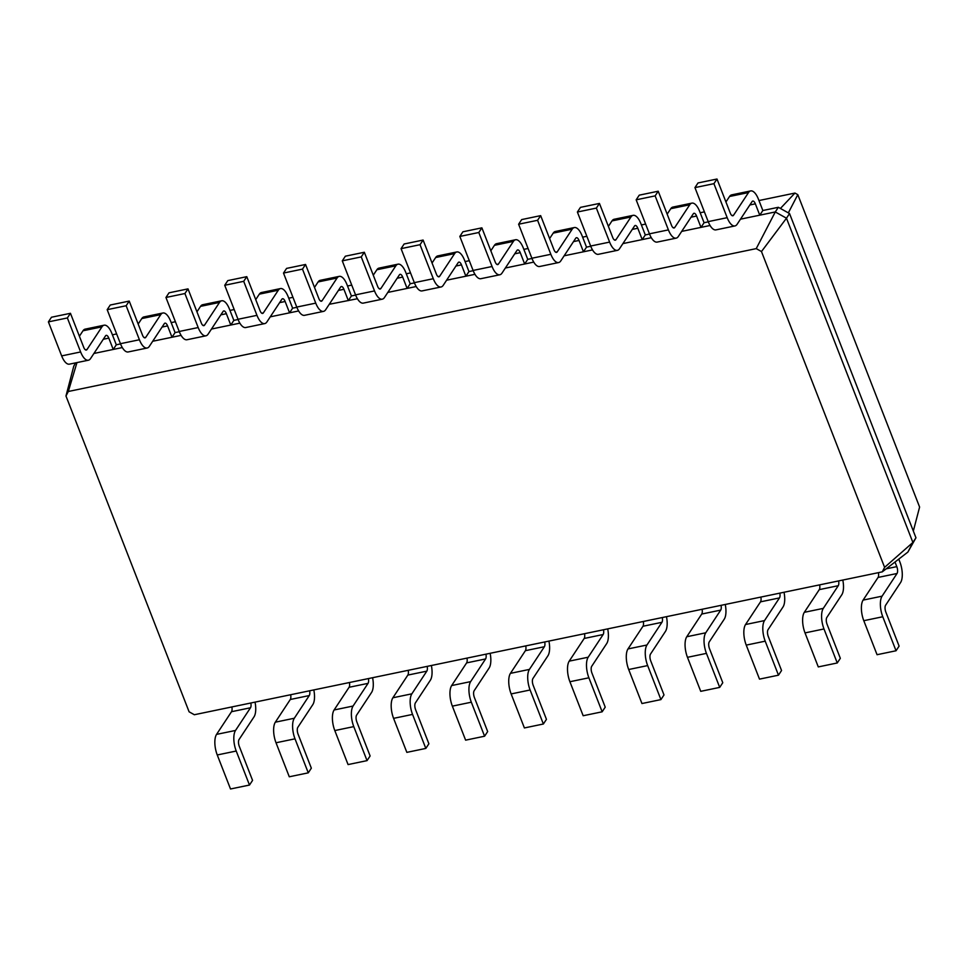 <?xml version="1.0" encoding="UTF-8"?>
<svg xmlns="http://www.w3.org/2000/svg" width="968" height="968" viewBox="0 0 968 968"><rect width="100%" height="100%" fill="white"/><g stroke="black" fill="none" stroke-linecap="round" stroke-linejoin="round"><path stroke-width="1.45" d="M343.918 289.287A5.191 2.13 78.3 0 0 341.329 286.528A5.191 2.13 78.3 0 0 340.615 287.072L325.647 309.76A15.561 6.401 -101.7 0 1 323.506 311.381A15.561 6.401 -101.7 0 1 315.749 303.129L302.488 269.116L305.549 264.47L318.811 298.483A5.191 2.13 78.3 0 0 321.4 301.229A5.191 2.13 78.3 0 0 322.114 300.685L337.082 278.01A15.561 6.401 -101.7 0 1 339.224 276.376A15.561 6.401 -101.7 0 1 346.992 284.628L351.408 295.966L348.335 300.624L343.918 289.287L338.401 290.424M357.422 298.737L329.253 304.291M323.506 311.381L304.533 315.326A15.561 6.401 -101.7 0 1 296.765 307.074L283.503 273.061L286.576 268.402L305.549 264.47M314.503 287.411L318.097 281.942A15.561 6.401 -101.7 0 1 320.239 280.321L339.224 276.376M68.317 391.483L65.969 395.997L189.099 711.807L194.338 714.735L882.259 571.858L884.607 567.357L761.477 251.547L756.238 248.619L68.317 391.483L76.956 362.589M122.307 347.56L93.92 353.465M181.089 335.364L152.702 341.256M239.858 323.155L211.484 329.047M298.64 310.946L270.253 316.839M416.192 286.528L387.805 292.421M474.973 274.319L446.587 280.212M533.743 262.11L505.369 268.015M592.525 249.913L564.138 255.806M651.307 237.704L622.92 243.597M710.076 225.496L681.69 231.388M756.238 248.619L775.283 211.956L740.472 219.179M355.631 295.095L351.408 295.966M302.488 269.116L283.503 273.061M264.736 323.59A15.561 6.401 -101.7 0 1 256.968 315.338L237.995 319.283A15.561 6.401 -101.7 0 0 245.763 327.535L264.736 323.59A15.561 6.401 -101.7 0 0 266.878 321.969L281.833 299.281A5.191 2.13 78.3 0 1 282.547 298.737A5.191 2.13 78.3 0 1 285.137 301.496L289.565 312.833L292.626 308.175L296.861 307.304M761.477 251.547L786.476 218.211L775.283 211.956L778.345 207.297L762.845 210.516L759.771 215.174L755.355 203.837A5.191 2.13 78.3 0 0 752.765 201.078A5.191 2.13 78.3 0 0 752.051 201.622L737.096 224.31A15.561 6.401 -101.7 0 1 734.954 225.931A15.561 6.401 -101.7 0 1 727.186 217.679L713.924 183.666L716.985 179.019L730.247 213.033A5.191 2.13 78.3 0 0 732.837 215.779A5.191 2.13 78.3 0 0 733.55 215.235L748.518 192.559A15.561 6.401 -101.7 0 1 750.66 190.926A15.561 6.401 -101.7 0 1 758.428 199.178L762.845 210.516M65.969 395.997L73.749 366.231L75.48 362.903M113.232 349.448L108.803 338.11A5.191 2.13 78.3 0 0 106.214 335.364A5.191 2.13 78.3 0 0 105.512 335.908L90.544 358.584A15.561 6.401 -101.7 0 1 88.403 360.217A15.561 6.401 -101.7 0 1 80.634 351.953L67.373 317.952L70.446 313.293L83.708 347.306A5.191 2.13 78.3 0 0 86.297 350.053A5.191 2.13 78.3 0 0 87.011 349.521L101.967 326.833A15.561 6.401 -101.7 0 1 104.108 325.2A15.561 6.401 -101.7 0 1 111.877 333.464L116.293 344.802L113.232 349.448M676.172 238.14A15.561 6.401 -101.7 0 1 668.404 229.888L649.431 233.832A15.561 6.401 -101.7 0 0 657.199 242.085L676.172 238.14A15.561 6.401 -101.7 0 0 678.314 236.507L693.269 213.831A5.191 2.13 78.3 0 1 693.983 213.287A5.191 2.13 78.3 0 1 696.573 216.046L701.001 227.383L704.063 222.725L708.298 221.853M120.528 343.918L116.293 344.802M172.001 337.239L167.585 325.901A5.191 2.13 78.3 0 0 164.996 323.155A5.191 2.13 78.3 0 0 164.282 323.699L149.326 346.375A15.561 6.401 -101.7 0 1 147.184 348.008A15.561 6.401 -101.7 0 1 139.416 339.756L126.155 305.743L129.216 301.084L142.477 335.097A5.191 2.13 78.3 0 0 145.067 337.856A5.191 2.13 78.3 0 0 145.781 337.312L160.748 314.624A15.561 6.401 -101.7 0 1 162.89 313.003A15.561 6.401 -101.7 0 1 170.658 321.255L175.075 332.593L172.001 337.239M617.39 250.349A15.561 6.401 -101.7 0 1 609.622 242.097L590.649 246.029A15.561 6.401 -101.7 0 0 598.418 254.294L617.39 250.349A15.561 6.401 -101.7 0 0 619.532 248.716L634.5 226.04A5.191 2.13 78.3 0 1 635.214 225.496A5.191 2.13 78.3 0 1 637.803 228.254L642.22 239.58L645.293 234.934L649.516 234.05M179.31 331.709L175.075 332.593M230.783 325.042L226.367 313.705A5.191 2.13 78.3 0 0 223.777 310.946A5.191 2.13 78.3 0 0 223.063 311.49L208.096 334.166A15.561 6.401 -101.7 0 1 205.954 335.799A15.561 6.401 -101.7 0 1 198.186 327.547L184.924 293.534L187.998 288.875L201.259 322.889A5.191 2.13 78.3 0 0 203.849 325.647A5.191 2.13 78.3 0 0 204.563 325.103L219.518 302.415A15.561 6.401 -101.7 0 1 221.66 300.794A15.561 6.401 -101.7 0 1 229.428 309.046L233.857 320.384L230.783 325.042M558.621 262.558A15.561 6.401 -101.7 0 1 550.852 254.306L531.88 258.238A15.561 6.401 -101.7 0 0 539.648 266.502L558.621 262.558A15.561 6.401 -101.7 0 0 560.762 260.924L575.718 238.249A5.191 2.13 78.3 0 1 576.432 237.704A5.191 2.13 78.3 0 1 579.021 240.451L583.45 251.789L586.511 247.142L590.746 246.259M238.08 319.5L233.857 320.384M499.839 274.767A15.561 6.401 -101.7 0 1 492.071 266.502L473.098 270.447A15.561 6.401 -101.7 0 0 480.866 278.699L499.839 274.767A15.561 6.401 -101.7 0 0 501.981 273.133L516.948 250.458A5.191 2.13 78.3 0 1 517.662 249.913A5.191 2.13 78.3 0 1 520.252 252.66L524.668 263.998L527.741 259.351L531.964 258.468M441.069 286.976A15.561 6.401 -101.7 0 1 433.301 278.711L414.328 282.656A15.561 6.401 -101.7 0 0 422.084 290.908L441.069 286.976A15.561 6.401 -101.7 0 0 443.211 285.342L458.166 262.667A5.191 2.13 78.3 0 1 458.88 262.122A5.191 2.13 78.3 0 1 461.47 264.869L465.886 276.207L468.96 271.56L473.195 270.677M407.117 288.416L402.688 277.078A5.191 2.13 78.3 0 0 400.099 274.331A5.191 2.13 78.3 0 0 399.397 274.864L384.429 297.551A15.561 6.401 -101.7 0 1 382.287 299.173A15.561 6.401 -101.7 0 1 374.519 290.92L361.258 256.907L364.331 252.261L377.593 286.274A5.191 2.13 78.3 0 0 380.182 289.021A5.191 2.13 78.3 0 0 380.896 288.476L395.851 265.801A15.561 6.401 -101.7 0 1 397.993 264.167A15.561 6.401 -101.7 0 1 405.761 272.419L410.178 283.757L407.117 288.416M414.413 282.886L410.178 283.757M382.287 299.173L363.315 303.117A15.561 6.401 -101.7 0 1 355.546 294.865L342.285 260.852L345.358 256.193L364.331 252.261M373.273 275.202L376.879 269.745A15.561 6.401 -101.7 0 1 379.02 268.112L397.993 264.167M780.414 208.447L794.958 193.068L758.948 200.545M704.401 211.871L700.179 212.742M645.632 224.08L641.397 224.951M586.85 236.289L582.627 237.16M528.068 248.486L523.845 249.369M469.298 260.695L465.064 261.578M410.517 272.903L406.294 273.787M351.747 285.112L347.512 285.996M292.965 297.321L288.742 298.192M234.196 309.53L229.96 310.401M175.414 321.739L171.179 322.61M116.632 333.936L112.409 334.819M256.968 315.338L243.706 281.325L246.779 276.666L260.041 310.68A5.191 2.13 78.3 0 0 262.63 313.438A5.191 2.13 78.3 0 0 263.344 312.894L278.3 290.219A15.561 6.401 -101.7 0 1 280.442 288.585A15.561 6.401 -101.7 0 1 288.21 296.837L292.626 308.175M882.259 571.858L907.887 552.075L912.897 542.455L786.476 218.211L789.537 213.553L778.345 207.297M884.607 567.357L912.897 542.455L915.958 537.797L789.537 213.553M88.403 360.217L69.43 364.149A15.561 6.401 -101.7 0 1 61.662 355.897L48.4 321.884L51.473 317.238L70.446 313.293M79.388 336.235L82.994 330.778A15.561 6.401 -101.7 0 1 85.136 329.144L104.108 325.2M734.954 225.931L715.969 229.876A15.561 6.401 -101.7 0 1 708.201 221.624L694.951 187.611L698.013 182.952L716.985 179.019M725.94 201.961L729.545 196.492A15.561 6.401 -101.7 0 1 731.687 194.871L750.66 190.926M668.404 229.888L655.142 195.875L658.216 191.216L671.477 225.229A5.191 2.13 78.3 0 0 674.067 227.988A5.191 2.13 78.3 0 0 674.781 227.444L689.736 204.768A15.561 6.401 -101.7 0 1 691.878 203.135A15.561 6.401 -101.7 0 1 699.646 211.387L704.063 222.725M147.184 348.008L128.2 351.953A15.561 6.401 -101.7 0 1 120.443 343.688L107.182 309.675L110.243 305.029L129.216 301.084M138.17 324.038L141.776 318.569A15.561 6.401 -101.7 0 1 143.917 316.935L162.89 313.003M649.431 233.832L636.17 199.819L639.243 195.161L658.216 191.216M667.158 214.17L670.764 208.701A15.561 6.401 -101.7 0 1 672.905 207.079L691.878 203.135M609.622 242.097L596.373 208.084L599.434 203.425L612.696 237.438A5.191 2.13 78.3 0 0 615.285 240.197A5.191 2.13 78.3 0 0 615.999 239.653L630.967 216.965A15.561 6.401 -101.7 0 1 633.108 215.344A15.561 6.401 -101.7 0 1 640.864 223.596L645.293 234.934M205.954 335.799L186.981 339.744A15.561 6.401 -101.7 0 1 179.213 331.479L165.952 297.478L169.025 292.82L187.998 288.875M196.94 311.829L200.545 306.36A15.561 6.401 -101.7 0 1 202.687 304.726L221.66 300.794M590.649 246.029L577.388 212.028L580.461 207.37L599.434 203.425M608.388 226.379L611.982 220.91A15.561 6.401 -101.7 0 1 614.123 219.276L633.108 215.344M550.852 254.306L537.591 220.293L540.664 215.634L553.926 249.647A5.191 2.13 78.3 0 0 556.515 252.406A5.191 2.13 78.3 0 0 557.229 251.862L572.185 229.174A15.561 6.401 -101.7 0 1 574.327 227.553A15.561 6.401 -101.7 0 1 582.095 235.805L586.511 247.142M237.995 319.283L224.733 285.27L227.795 280.611L246.779 276.666M255.721 299.62L259.327 294.151A15.561 6.401 -101.7 0 1 261.469 292.53L280.442 288.585M531.88 258.238L518.618 224.225L521.679 219.579L540.664 215.634M549.606 238.576L553.212 233.119A15.561 6.401 -101.7 0 1 555.354 231.485L574.327 227.553M492.071 266.502L478.809 232.501L481.882 227.843L495.144 261.856A5.191 2.13 78.3 0 0 497.733 264.603A5.191 2.13 78.3 0 0 498.447 264.058L513.403 241.383A15.561 6.401 -101.7 0 1 515.545 239.749A15.561 6.401 -101.7 0 1 523.313 248.014L527.741 259.351M473.098 270.447L459.836 236.434L462.91 231.788L481.882 227.843M490.824 250.785L494.43 245.327A15.561 6.401 -101.7 0 1 496.572 243.694L515.545 239.749M433.301 278.711L420.039 244.698L423.101 240.052L436.362 274.065A5.191 2.13 78.3 0 0 438.952 276.812A5.191 2.13 78.3 0 0 439.666 276.267L454.633 253.592A15.561 6.401 -101.7 0 1 456.775 251.958A15.561 6.401 -101.7 0 1 464.543 260.223L468.96 271.56M414.328 282.656L401.067 248.643L404.128 243.996L423.101 240.052M432.055 262.993L435.661 257.536A15.561 6.401 -101.7 0 1 437.802 255.903L456.775 251.958M361.258 256.907L342.285 260.852M788.339 212.875L797.801 194.653L794.958 193.068M913.332 531.057L919.6 507.063L797.801 194.653M243.706 281.325L224.733 285.27M907.887 552.075L915.958 537.797M895.001 562.021L896.804 566.631A5.191 2.13 -101.7 0 1 897.034 573.492L882.078 596.167A15.561 6.401 78.3 0 0 882.78 616.749L896.041 650.762L899.103 646.116L885.841 612.103A5.191 2.13 -101.7 0 1 885.611 605.242L900.567 582.554A15.561 6.401 78.3 0 0 899.877 561.972L898.764 559.117M713.924 183.666L694.951 187.611M67.373 317.952L48.4 321.884M655.142 195.875L636.17 199.819M126.155 305.743L107.182 309.675M596.373 208.084L577.388 212.028M184.924 293.534L165.952 297.478M537.591 220.293L518.618 224.225M478.809 232.501L459.836 236.434M420.039 244.698L401.067 248.643M231.872 706.93A5.191 2.13 -101.7 0 1 231.509 711.71L216.554 734.385A15.561 6.401 78.3 0 0 217.256 754.967L230.517 788.98L249.49 785.048L252.563 780.389L239.302 746.376A5.191 2.13 -101.7 0 1 239.06 739.516L254.027 716.84A15.561 6.401 78.3 0 0 255.032 702.127M250.845 702.998A5.191 2.13 -101.7 0 1 250.494 707.765L235.526 730.453A15.561 6.401 78.3 0 0 236.228 751.035L249.49 785.048M878.424 572.657A5.191 2.13 -101.7 0 1 878.061 577.436L863.093 600.112A15.561 6.401 78.3 0 0 863.795 620.694L877.056 654.707L896.041 650.762M290.654 694.721A5.191 2.13 -101.7 0 1 290.291 699.501L275.336 722.188A15.561 6.401 78.3 0 0 276.025 742.771L289.287 776.784L308.272 772.839L311.333 768.181L298.071 734.168A5.191 2.13 -101.7 0 1 297.841 727.307L312.809 704.631A15.561 6.401 78.3 0 0 313.814 689.918M838.615 580.921A5.191 2.13 -101.7 0 1 838.264 585.701L823.296 608.376A15.561 6.401 78.3 0 0 823.998 628.958L837.26 662.971L840.333 658.325L827.071 624.312A5.191 2.13 -101.7 0 1 826.829 617.451L841.797 594.763A15.561 6.401 78.3 0 0 842.801 580.05M309.627 690.789A5.191 2.13 -101.7 0 1 309.264 695.556L294.308 718.244A15.561 6.401 78.3 0 0 295.01 738.826L308.272 772.839M819.642 584.866A5.191 2.13 -101.7 0 1 819.279 589.633L804.323 612.321A15.561 6.401 78.3 0 0 805.025 632.903L818.287 666.916L837.26 662.971M349.424 682.525A5.191 2.13 -101.7 0 1 349.073 687.292L334.105 709.98A15.561 6.401 78.3 0 0 334.807 730.562L348.069 764.575L367.041 760.63L370.115 755.972L356.853 721.971A5.191 2.13 -101.7 0 1 356.623 715.11L371.579 692.423A15.561 6.401 78.3 0 0 372.583 677.709M779.845 593.13A5.191 2.13 -101.7 0 1 779.482 597.909L764.514 620.585A15.561 6.401 78.3 0 0 765.216 641.167L778.478 675.18L781.551 670.521L768.29 636.52A5.191 2.13 -101.7 0 1 768.06 629.66L783.015 606.972A15.561 6.401 78.3 0 0 784.019 592.259M368.409 678.58A5.191 2.13 -101.7 0 1 368.046 683.36L353.078 706.035A15.561 6.401 78.3 0 0 353.78 726.617L367.041 760.63M760.872 597.074A5.191 2.13 -101.7 0 1 760.509 601.842L745.541 624.529A15.561 6.401 78.3 0 0 746.243 645.111L759.505 679.125L778.478 675.18M408.206 670.316A5.191 2.13 -101.7 0 1 407.843 675.083L392.887 697.771A15.561 6.401 78.3 0 0 393.589 718.353L406.85 752.366L425.823 748.421L428.884 743.775L415.623 709.762A5.191 2.13 -101.7 0 1 415.393 702.901L430.361 680.214A15.561 6.401 78.3 0 0 431.365 665.5M721.063 605.339A5.191 2.13 -101.7 0 1 720.7 610.106L705.745 632.794A15.561 6.401 78.3 0 0 706.446 653.376L719.708 687.389L722.769 682.73L709.508 648.717A5.191 2.13 -101.7 0 1 709.278 641.857L724.245 619.181A15.561 6.401 78.3 0 0 725.25 604.468M427.178 666.371A5.191 2.13 -101.7 0 1 426.815 671.151L411.86 693.826A15.561 6.401 78.3 0 0 412.562 714.408L425.823 748.421M702.09 609.271A5.191 2.13 -101.7 0 1 701.727 614.051L686.772 636.738A15.561 6.401 78.3 0 0 687.474 657.32L700.735 691.333L719.708 687.389M466.987 658.107A5.191 2.13 -101.7 0 1 466.624 662.886L451.657 685.562A15.561 6.401 78.3 0 0 452.358 706.144L465.62 740.157L484.593 736.212L487.666 731.566L474.405 697.553A5.191 2.13 -101.7 0 1 474.175 690.692L489.13 668.005A15.561 6.401 78.3 0 0 490.135 653.291M662.293 617.548A5.191 2.13 -101.7 0 1 661.93 622.315L646.963 645.003A15.561 6.401 78.3 0 0 647.665 665.585L660.926 699.598L664 694.939L650.738 660.926A5.191 2.13 -101.7 0 1 650.508 654.065L665.464 631.39A15.561 6.401 78.3 0 0 666.468 616.676M485.96 654.162A5.191 2.13 -101.7 0 1 485.597 658.942L470.642 681.617A15.561 6.401 78.3 0 0 471.331 702.199L484.593 736.212M643.309 621.48A5.191 2.13 -101.7 0 1 642.958 626.26L627.99 648.935A15.561 6.401 78.3 0 0 628.692 669.517L641.953 703.53L660.926 699.598M525.757 645.898A5.191 2.13 -101.7 0 1 525.394 650.678L510.439 673.353A15.561 6.401 78.3 0 0 511.14 693.935L524.402 727.948L543.375 724.004L546.448 719.357L533.186 685.344A5.191 2.13 -101.7 0 1 532.944 678.483L547.912 655.808A15.561 6.401 78.3 0 0 548.916 641.094M603.512 629.745A5.191 2.13 -101.7 0 1 603.149 634.524L588.193 657.212A15.561 6.401 78.3 0 0 588.895 677.794L602.156 711.807L605.218 707.148L591.956 673.135A5.191 2.13 -101.7 0 1 591.726 666.274L606.682 643.599A15.561 6.401 78.3 0 0 607.698 628.885M544.73 641.953A5.191 2.13 -101.7 0 1 544.379 646.733L529.411 669.408A15.561 6.401 78.3 0 0 530.113 689.99L543.375 724.004M584.539 633.689A5.191 2.13 -101.7 0 1 584.176 638.469L569.208 661.144A15.561 6.401 78.3 0 0 569.91 681.726L583.172 715.739L602.156 711.807M315.749 303.129L296.765 307.074M337.082 278.01L318.097 281.942M322.114 300.685L320.529 301.012M755.355 203.837L749.837 204.974M108.803 338.11L103.298 339.26M696.573 216.046L691.067 217.183M167.585 325.901L162.067 327.051M637.803 228.254L632.285 229.392M226.367 313.705L220.849 314.842M579.021 240.451L573.504 241.601M285.137 301.496L279.619 302.633M520.252 252.66L514.734 253.81M461.47 264.869L455.952 266.018M402.688 277.078L397.183 278.227M395.851 265.801L376.879 269.745M380.896 288.476L379.311 288.803M374.519 290.92L355.546 294.865M278.3 290.219L259.327 294.151M263.344 312.894L261.759 313.221M886.168 568.833L896.804 566.631M748.518 192.559L729.545 196.492M733.55 215.235L731.965 215.561M727.186 217.679L708.201 221.624M101.967 326.833L82.994 330.778M87.011 349.521L85.426 349.847M80.634 351.953L61.662 355.897M689.736 204.768L670.764 208.701M674.781 227.444L673.196 227.77M160.748 314.624L141.776 318.569M145.781 337.312L144.196 337.638M139.416 339.756L120.443 343.688M630.967 216.965L611.982 220.91M615.999 239.653L614.414 239.979M219.518 302.415L200.545 306.36M204.563 325.103L202.977 325.429M198.186 327.547L179.213 331.479M572.185 229.174L553.212 233.119M557.229 251.862L555.644 252.188M513.403 241.383L494.43 245.327M498.447 264.058L496.862 264.397M454.633 253.592L435.661 257.536M439.666 276.267L438.081 276.606M231.509 711.71L250.494 707.765M878.061 577.436L897.034 573.492M290.291 699.501L309.264 695.556M819.279 589.633L838.264 585.701M349.073 687.292L368.046 683.36M760.509 601.842L779.482 597.909M407.843 675.083L426.815 671.151M701.727 614.051L720.7 610.106M466.624 662.886L485.597 658.942M642.958 626.26L661.93 622.315M525.394 650.678L544.379 646.733M584.176 638.469L603.149 634.524M217.256 754.967L236.228 751.035M216.554 734.385L235.526 730.453M863.795 620.694L882.78 616.749M863.093 600.112L882.078 596.167M276.025 742.771L295.01 738.826M275.336 722.188L294.308 718.244M805.025 632.903L823.998 628.958M804.323 612.321L823.296 608.376M334.807 730.562L353.78 726.617M334.105 709.98L353.078 706.035M746.243 645.111L765.216 641.167M745.541 624.529L764.514 620.585M393.589 718.353L412.562 714.408M392.887 697.771L411.86 693.826M687.474 657.32L706.446 653.376M686.772 636.738L705.745 632.794M452.358 706.144L471.331 702.199M451.657 685.562L470.642 681.617M628.692 669.517L647.665 665.585M627.99 648.935L646.963 645.003M511.14 693.935L530.113 689.99M510.439 673.353L529.411 669.408M569.91 681.726L588.895 677.794M569.208 661.144L588.193 657.212"/></g></svg>
